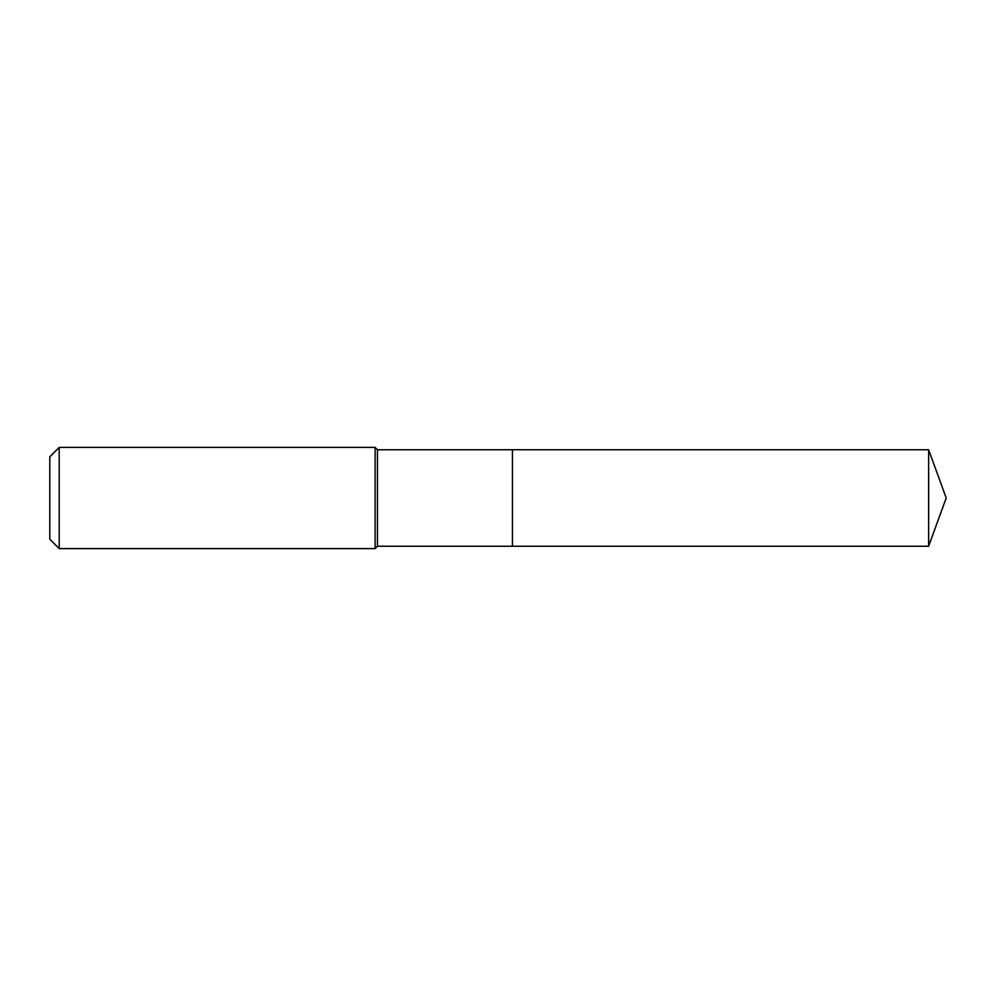 <?xml version="1.0" encoding="UTF-8"?>
<svg xmlns="http://www.w3.org/2000/svg" width="996" height="996" viewBox="0 0 996 996"><rect width="100%" height="100%" fill="white"/><g stroke="black" fill="none" stroke-linecap="round" stroke-linejoin="round"><path stroke-width="1.49" d="M928.633 546.256L928.633 449.744L946.2 498L928.633 546.256L512.454 546.256L928.633 546.256L946.2 498L928.633 546.256L512.454 546.256L512.454 449.744L377.459 449.744L375.106 447.391L59.2 447.391L49.8 456.791L49.8 539.21L59.2 548.609L59.2 447.391M946.2 498L928.633 449.744L512.454 449.744L512.454 546.256L377.459 546.256L377.459 449.744M377.459 546.256L375.106 548.609L375.106 447.391M375.106 548.609L59.2 548.609M928.633 449.744L512.454 449.744"/></g></svg>

